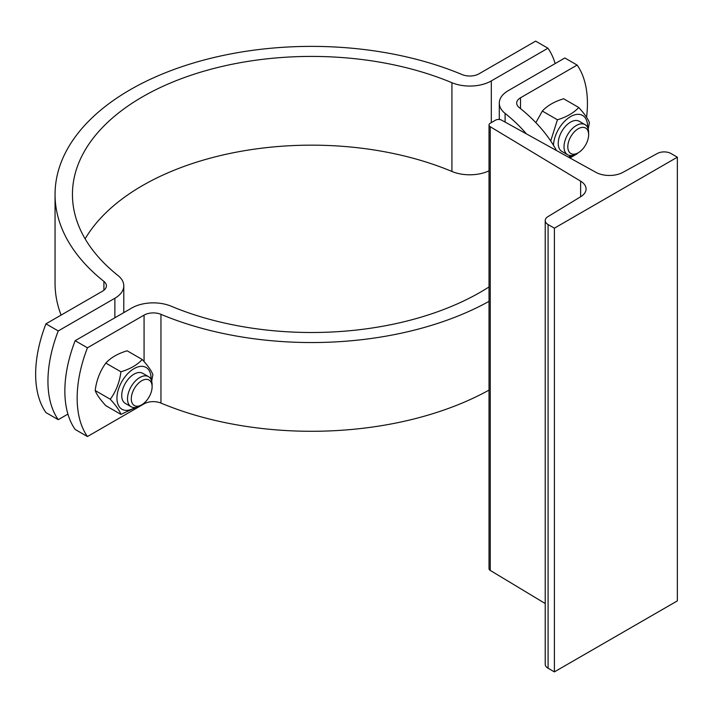 <?xml version="1.0" encoding="UTF-8"?>
<svg xmlns="http://www.w3.org/2000/svg" width="713" height="713" viewBox="0 0 713 713"><rect width="100%" height="100%" fill="white"/><g stroke="black" fill="none" stroke-linecap="round" stroke-linejoin="round"><path stroke-width="1.07" d="M489.02 124.98A4.349 2.513 0 0 0 490.232 126.718L580.623 181.147A19.563 11.292 180 0 1 586.068 188.963A19.563 11.292 180 0 1 580.685 196.743L547.914 216.654A9.777 5.651 0 0 0 545.222 220.549A9.777 5.651 0 0 0 548.083 224.542L554.393 228.178L677.35 157.19L671.049 153.553A9.777 5.651 0 0 0 657.395 153.447L622.895 172.368A19.563 11.292 180 0 1 595.881 172.332L501.604 120.149A4.349 2.513 0 0 0 495.526 120.185L490.294 123.206A4.349 2.513 0 0 0 489.02 124.98L489.02 568.68A4.349 2.513 0 0 0 490.232 570.409L545.222 603.528M545.222 220.549L545.222 664.249A9.777 5.651 0 0 0 548.083 668.241L554.393 671.878L677.35 600.89L677.35 157.19M554.393 228.178L554.393 671.878M586.567 117.288A108.679 62.744 120 0 0 577.138 65.079L520.508 97.779A13.039 7.531 0 0 0 516.693 103.1A13.039 7.531 0 0 0 519.171 107.52A256.493 148.081 180 0 1 556.488 150.532M152.11 386.785L152.11 386.785A14.723 8.503 -60 0 1 141.7 404.815A14.723 8.503 -60 0 1 131.29 398.808A14.723 8.503 -60 0 1 141.7 380.769A14.723 8.503 -60 0 1 152.11 386.785L152.11 384.601A17.388 10.035 120 0 0 148.509 376.642A17.388 10.035 120 0 0 131.121 386.687A17.388 10.035 120 0 0 131.121 406.766L125.328 403.415A17.388 10.035 120 0 1 121.718 395.457A17.388 10.035 120 0 1 134.017 374.156A17.388 10.035 120 0 1 142.734 373.309A17.388 10.035 120 0 0 129.311 377.952A17.388 10.035 120 0 0 121.718 395.457A17.388 10.035 120 0 0 125.345 403.433M151.058 379.459A24.126 13.93 120 0 0 134.427 368.425A24.126 13.93 120 0 0 116.959 398.211A24.126 13.93 120 0 0 134.837 407.56M136.058 407.39L120.925 414.387C119.597 410.626 116.041 405.572 110.274 399.244C116.041 391.375 119.597 382.221 120.925 371.794C130.238 368.978 137.342 364.878 142.217 359.495C147.992 365.831 151.539 370.876 152.867 374.646L151.682 381.116M142.217 359.495L127.128 350.787C117.814 353.603 110.711 357.703 105.836 363.086C100.07 370.947 96.513 380.1 95.185 390.528C96.513 394.298 100.07 399.342 105.836 405.679L120.925 414.387M110.274 399.244L95.185 390.528M120.925 371.794L105.836 363.086M588.626 134.766L588.626 134.766A14.723 8.503 -60 0 1 578.216 152.796A14.723 8.503 -60 0 1 567.806 146.789A14.723 8.503 -60 0 1 578.216 128.759A14.723 8.503 -60 0 1 588.626 134.766L588.626 132.591A17.388 10.035 120 0 0 585.025 124.632L579.223 121.281A17.388 10.035 120 0 0 565.819 125.943A17.388 10.035 120 0 0 558.234 143.438A17.388 10.035 120 0 0 561.862 151.414M579.25 121.29A17.388 10.035 120 0 0 570.525 122.146A17.388 10.035 120 0 0 558.234 143.438A17.388 10.035 120 0 0 561.835 151.397L567.628 154.748A17.388 10.035 120 0 0 576.327 153.883L578.216 152.796M568.395 157.118A24.126 13.93 120 0 0 571.345 155.541M587.565 127.449A24.126 13.93 120 0 0 571.318 116.201A24.126 13.93 120 0 0 553.484 145.3M550.712 140.969L557.432 119.775C566.755 116.959 573.849 112.859 578.733 107.485C584.5 113.813 588.047 118.866 589.384 122.636L588.189 129.098M572.575 155.372L569.117 157.52M578.733 107.485L563.644 98.768C554.322 101.585 547.227 105.684 542.343 111.068L535.855 122.645M557.432 119.775L542.343 111.068M577.138 65.079L564.848 57.985L508.217 90.676A30.427 17.567 180 0 0 499.296 103.1L499.296 119.481M569.937 157.974L577.138 153.821A108.679 62.744 120 0 0 577.343 153.304M526.372 133.857A239.105 138.046 0 0 0 505.098 113.412A30.427 17.567 180 0 1 499.296 103.1M75.15 340.707L87.449 347.801A108.679 62.744 120 0 0 87.449 436.543L75.15 429.44A108.679 62.744 -60 0 1 75.15 340.707L131.78 308.007A30.427 17.567 180 0 1 171.165 306.207A239.105 138.046 0 0 0 489.02 286.965M489.02 301.367A256.493 148.081 180 0 1 160.951 314.335A13.039 7.531 0 0 0 144.071 315.11L87.449 347.801M87.449 436.543L144.071 403.852A13.039 7.531 180 0 1 160.951 403.077A256.493 148.081 0 0 0 489.02 390.109M131.121 406.766A17.388 10.035 120 0 0 139.819 405.902L141.7 404.815M585.025 124.632A17.388 10.035 120 0 0 567.628 134.668A17.388 10.035 120 0 0 567.628 154.748M555.16 63.573A108.679 62.744 120 0 0 547.94 48.217L535.641 41.122L479.011 73.813A13.039 7.531 0 0 1 462.131 74.589A256.493 148.081 180 0 0 195.006 62.548A256.493 148.081 180 0 0 55.053 194.462A256.493 148.081 180 0 0 103.911 281.403L103.911 290.244M85.132 238.828A239.105 138.046 180 0 1 451.926 171.459A30.427 17.567 0 0 0 489.02 170.844M58.243 419.681L45.944 412.586A108.679 62.744 -60 0 1 45.944 323.845L58.243 330.939A108.679 62.744 120 0 0 58.243 419.681L67.931 414.093M55.053 194.462L55.053 283.204A256.493 148.081 0 0 0 61.077 315.11M45.944 323.845L102.574 291.154A13.039 7.531 0 0 0 106.397 285.824A13.039 7.531 0 0 0 103.911 281.403M547.94 48.217L491.31 80.917A30.427 17.567 180 0 1 451.926 82.717A239.105 138.046 0 0 0 202.902 71.487A239.105 138.046 0 0 0 72.441 194.462A239.105 138.046 0 0 0 117.984 275.512A30.427 17.567 180 0 1 123.786 285.824A30.427 17.567 180 0 1 114.873 298.248L58.243 330.939M580.623 181.147L580.623 196.779M490.232 126.718L490.232 570.409M548.083 224.542L548.083 668.241M520.508 108.59L520.508 97.779M160.951 403.077L160.951 314.335M144.071 315.11L144.071 361.598M144.071 403.13L144.071 403.852M505.098 122.083L505.098 113.412M114.873 298.248L114.873 317.775M491.31 122.618L491.31 80.917M451.926 82.717L451.926 171.459M142.716 373.3L148.509 376.642M123.786 312.624L123.786 285.824"/></g></svg>
